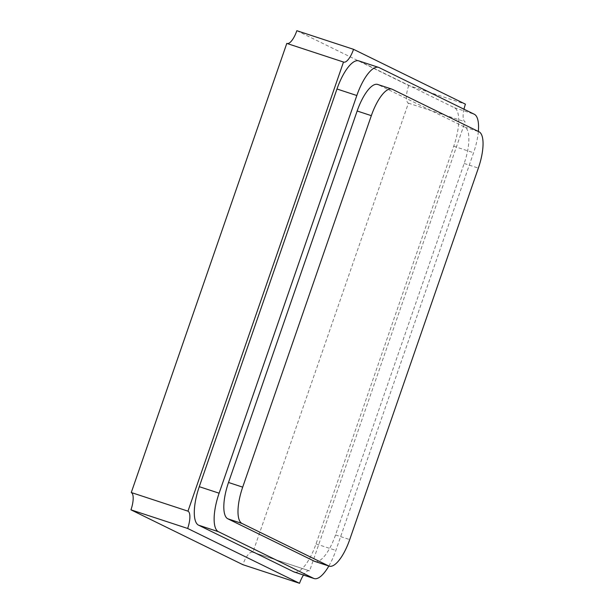 <?xml version="1.0" encoding="UTF-8"?>
<svg xmlns="http://www.w3.org/2000/svg" width="614" height="614" viewBox="0 0 614 614"><rect width="100%" height="100%" fill="white"/><g stroke="black" fill="none" stroke-linecap="round" stroke-linejoin="round"><path stroke-width="0.46" stroke-dasharray="3.07 2.3" d="M314.997 561.48A33.194 11.244 108.2 0 0 335.543 534.94L464.176 163.454A33.194 11.244 108.2 0 0 464.844 127.129L378.186 84.655A33.194 11.244 108.2 0 0 377.694 84.456M328.843 566.031A35.175 11.912 108.2 0 0 335.866 550.42L473.578 152.74A35.175 11.912 108.2 0 0 478.344 131.457M358.745 60.87A35.175 11.912 -71.8 0 1 359.267 61.085L454.444 107.726A35.175 11.912 -71.8 0 1 453.731 146.224L316.026 543.904A35.175 11.912 -71.8 0 1 294.259 572.033M463.984 109.2A15.857 5.372 108.2 0 0 465.113 121.787L309.594 570.905A15.857 5.372 108.2 0 0 309.303 570.782A15.857 5.372 108.2 0 0 303.5 575.065M286.799 43.41A15.857 5.372 108.2 0 0 286.999 43.487A15.857 5.372 108.2 0 0 287.206 43.54M296.846 30.7L408.74 85.538L465.435 104.165M408.74 85.538A15.857 5.372 108.2 0 0 408.41 103.16L252.891 552.285A15.857 5.372 108.2 0 0 252.6 552.155A15.857 5.372 108.2 0 0 242.845 564.673M252.891 552.285L309.594 570.905M408.41 103.16L465.113 121.787M335.543 534.94L349.719 539.591M464.176 163.454L478.352 168.113M464.844 127.129L479.02 131.787M378.186 84.655L392.361 89.314M316.026 543.904L335.866 550.42M453.731 146.224L473.578 152.74M454.444 107.726L474.284 114.25M359.267 61.085L379.114 67.601M343.702 62.114L286.999 43.487M309.303 570.782L252.6 552.155"/><path stroke-width="0.92" d="M349.719 539.591L478.352 168.113A33.194 11.244 108.2 0 0 479.02 131.787L392.361 89.314A33.194 11.244 108.2 0 0 391.87 89.114A33.194 11.244 108.2 0 0 371.332 115.662L242.691 487.14A33.194 11.244 108.2 0 0 242.023 523.466L328.682 565.939A33.194 11.244 108.2 0 0 329.173 566.139A33.194 11.244 108.2 0 0 349.719 539.591M391.87 89.114L377.694 84.456A33.194 11.244 108.2 0 0 357.156 111.004L228.515 482.481A33.194 11.244 108.2 0 0 227.848 518.807L314.506 561.28A33.194 11.244 108.2 0 0 314.997 561.48L329.173 566.139M478.344 131.457A35.175 11.912 108.2 0 0 474.284 114.25L379.114 67.601A35.175 11.912 108.2 0 0 378.592 67.386A35.175 11.912 108.2 0 0 356.826 95.515L219.114 493.195A35.175 11.912 108.2 0 0 218.407 531.693L313.585 578.334A35.175 11.912 108.2 0 0 314.099 578.549A35.175 11.912 108.2 0 0 328.843 566.031M314.099 578.549L294.259 572.033A35.175 11.912 -71.8 0 1 293.738 571.818L198.56 525.17A35.175 11.912 -71.8 0 1 199.274 486.679L336.979 88.999A35.175 11.912 -71.8 0 1 358.745 60.87L378.592 67.386M303.5 575.065A15.857 5.372 108.2 0 0 299.548 583.3L187.661 528.462A15.857 5.372 108.2 0 0 187.976 511.155L343.502 62.037A15.857 5.372 108.2 0 0 343.702 62.114A15.857 5.372 108.2 0 0 353.549 49.327L465.435 104.165A15.857 5.372 108.2 0 0 463.984 109.2M299.548 583.3L242.845 564.673L130.959 509.835A15.857 5.372 108.2 0 0 131.273 492.528L187.976 511.155M131.273 492.528L286.799 43.41L343.502 62.037M130.959 509.835L187.661 528.462M287.206 43.54A15.857 5.372 108.2 0 0 296.846 30.7L353.549 49.327M357.156 111.004L371.332 115.662M228.515 482.481L242.691 487.14M227.848 518.807L242.023 523.466M314.506 561.28L328.682 565.939M293.738 571.818L313.585 578.334M198.56 525.17L218.407 531.693M199.274 486.679L219.114 493.195M336.979 88.999L356.826 95.515"/></g></svg>

